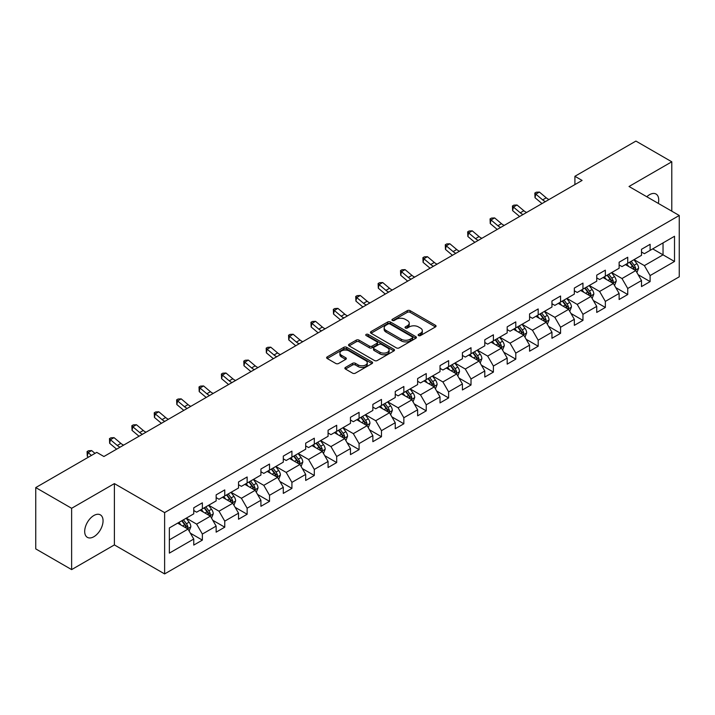 <?xml version="1.0" encoding="UTF-8"?>
<svg xmlns="http://www.w3.org/2000/svg" width="715" height="715" viewBox="0 0 715 715"><rect width="100%" height="100%" fill="white"/><g stroke="black" fill="none" stroke-linecap="round" stroke-linejoin="round"><path stroke-width="1.07" d="M418.534 335.567A1.394 0.804 0 0 0 420.5 335.567L435.471 326.925A1.993 1.153 0 0 0 436.052 326.112A1.993 1.153 0 0 0 435.471 325.298L410.115 310.659A1.993 1.153 0 0 0 407.3 310.659L392.329 319.301A1.394 0.804 0 0 0 391.927 319.873A1.394 0.804 0 0 0 392.329 320.436A1.394 0.804 0 0 0 394.305 320.436L396.244 319.319A6.372 3.682 0 0 1 405.253 319.319L407.371 320.543A6.372 3.682 0 0 1 409.239 323.144A6.372 3.682 0 0 1 407.371 325.745L405.432 326.862A1.394 0.804 0 0 0 405.021 327.434A1.394 0.804 0 0 0 405.432 328.006A1.394 0.804 0 0 0 407.407 328.006L409.338 326.889A6.372 3.682 0 0 1 418.355 326.889L420.465 328.105A6.372 3.682 0 0 1 422.333 330.705A6.372 3.682 0 0 1 420.465 333.306L418.534 334.432A1.394 0.804 0 0 0 418.123 334.995A1.394 0.804 0 0 0 418.534 335.567L418.534 334.432M93.871 536.715A12.986 7.499 120 0 0 102.361 525.266A12.986 7.499 120 0 0 100.368 514.863A12.986 7.499 120 0 0 93.871 515.506A12.986 7.499 120 0 0 85.389 526.946A12.986 7.499 120 0 0 87.373 537.358A12.986 7.499 120 0 0 93.871 536.715M658.309 203.4A12.986 7.499 120 0 0 656.039 194.051A12.986 7.499 120 0 0 649.542 194.686A12.986 7.499 120 0 0 646.807 196.75M345.461 367.43A1.993 1.153 0 0 0 344.871 368.243A1.993 1.153 0 0 0 345.461 369.056L352.575 373.159A1.993 1.153 0 0 0 355.391 373.159L372.015 363.569A1.993 1.153 0 0 0 372.595 362.755A1.993 1.153 0 0 0 372.015 361.942L346.659 347.302A1.993 1.153 0 0 0 343.835 347.302L327.22 356.892A1.993 1.153 0 0 0 326.63 357.706A1.993 1.153 0 0 0 327.22 358.519L335.809 363.479A1.993 1.153 0 0 0 338.624 363.479L345.738 359.377A1.993 1.153 0 0 0 346.328 358.564A1.993 1.153 0 0 0 345.738 357.75L341.475 355.292A5.327 3.075 0 0 1 339.92 353.112A5.327 3.075 0 0 1 343.209 350.27A5.327 3.075 0 0 1 349.018 350.94L365.705 360.575A5.327 3.075 0 0 1 367.269 362.755A5.327 3.075 0 0 1 363.98 365.597A5.327 3.075 0 0 1 358.17 364.927L355.391 363.318A1.993 1.153 0 0 0 352.575 363.318L345.461 367.43L345.461 369.056L352.575 364.981L352.575 363.318M114.391 483.608L71.625 508.294L35.75 487.585L35.75 548.897L71.625 569.605L114.391 544.919L164.62 573.922L164.62 512.601L114.391 483.608L114.391 544.919M671.787 211.175L671.787 161.796L629.021 186.49L679.25 215.483L164.62 512.601M671.787 161.796L635.912 141.078L574.914 176.292L574.914 184.577M35.75 487.585L96.74 452.372L103.916 456.51L582.09 180.439L574.914 176.292M396.378 347.865A1.993 1.153 0 0 0 399.202 347.865L415.817 338.275A1.993 1.153 0 0 0 416.407 337.462A1.993 1.153 0 0 0 415.817 336.649L390.462 322.009A1.993 1.153 0 0 0 387.646 322.009L371.022 331.599A1.993 1.153 0 0 0 370.442 332.412A1.993 1.153 0 0 0 371.022 333.226L396.378 347.865M366.724 335.871A1.394 0.804 0 0 1 368.136 336.068L368.136 334.406L393.92 349.295A1.993 1.153 0 0 1 394.501 350.109A1.993 1.153 0 0 1 393.92 350.922L377.297 360.512A1.993 1.153 0 0 1 374.472 360.512L349.117 345.872L349.117 344.246A1.993 1.153 0 0 0 348.536 345.059A1.993 1.153 0 0 0 349.117 345.872M349.117 344.246L356.231 340.143A1.993 1.153 0 0 1 359.055 340.143L369.333 346.078A1.993 1.153 0 0 0 372.149 346.078L376.868 343.352A1.993 1.153 0 0 0 377.457 342.539A1.993 1.153 0 0 0 376.868 341.725L366.169 335.55A1.394 0.804 0 0 1 365.758 334.978A1.394 0.804 0 0 1 366.616 334.236A1.394 0.804 0 0 1 368.136 334.406M164.62 573.922L679.25 276.803L679.25 215.483M190.387 533.193L202.363 540.111L202.363 534.06L216.145 526.106L216.145 532.157L224.751 527.187L224.751 521.137L238.533 513.182L238.533 519.233L247.14 514.264L247.14 508.213L260.921 500.259L260.921 506.309L269.528 501.34L269.528 495.289L283.301 487.335L283.301 493.386L291.917 488.408L291.917 482.366L305.689 474.411L305.689 480.453L314.305 475.484L314.305 469.433L328.078 461.479L328.078 467.53L336.694 462.56L336.694 456.51L350.466 448.555L350.466 454.606L359.082 449.637L359.082 443.586L372.855 435.632L372.855 441.682L381.47 436.713L381.47 430.662L395.243 422.708L395.243 428.759L403.85 423.781L403.85 417.739L417.632 409.784L417.632 415.826L426.238 410.857L426.238 404.806L440.02 396.852L440.02 402.903L448.627 397.933L448.627 391.883L462.408 383.928L462.408 389.979L471.015 385.01L471.015 378.959L484.797 371.005L484.797 377.055L493.404 372.086L493.404 366.035L507.185 358.081L507.185 364.132L515.792 359.153L515.792 353.112L529.565 345.157L529.565 351.199L538.181 346.23L538.181 340.179L551.953 332.234L551.953 338.275L560.569 333.306L560.569 327.256L574.342 319.301L574.342 325.352L582.957 320.383L582.957 314.332L596.73 306.377L596.73 312.428L605.346 307.459L605.346 301.408L619.119 293.454L619.119 299.505L627.734 294.526L627.734 288.485L641.507 280.53L641.507 286.581L650.114 281.603L650.114 275.561L674.513 261.476L674.513 236.281L663.037 242.912L663.037 254.844L674.513 261.476M202.363 540.111L193.756 545.08L193.756 539.038L169.357 553.124L169.357 527.929L193.756 513.844L193.756 507.802L202.363 502.824L202.363 508.874L216.145 500.92L216.145 494.869L224.751 489.9L224.751 495.951L238.533 487.996L238.533 481.946L247.14 476.976L247.14 483.027L260.921 475.073L260.921 469.022L269.528 464.053L269.528 470.104L283.301 462.149L283.301 456.099L291.917 451.129L291.917 457.171L305.689 449.217L305.689 443.175L314.305 438.197L314.305 444.247L328.078 436.293L328.078 430.242L336.694 425.273L336.694 431.324L350.466 423.369L350.466 417.319L359.082 412.349L359.082 418.4L372.855 410.446L372.855 404.395L381.47 399.426L381.47 405.477L395.243 397.522L395.243 391.471L403.85 386.502L403.85 392.544L417.632 384.59L417.632 378.548L426.238 373.57L426.238 379.62L440.02 371.666L440.02 365.615L448.627 360.646L448.627 366.697L462.408 358.742L462.408 352.692L471.015 347.722L471.015 353.773L484.797 345.819L484.797 339.768L493.404 334.799L493.404 340.849L507.185 332.895L507.185 326.844L515.792 321.875L515.792 327.917L529.565 319.963L529.565 313.921L538.181 308.943L538.181 314.993L551.953 307.039L551.953 300.997L560.569 296.019L560.569 302.07L574.342 294.115L574.342 288.065L582.957 283.095L582.957 289.146L596.73 281.192L596.73 275.141L605.346 270.172L605.346 276.222L619.119 268.268L619.119 262.217L627.734 257.248L627.734 263.29L641.507 255.335L641.507 249.294L650.114 244.316L650.114 250.366L674.513 236.281M200.066 510.197L210.398 516.167L196.625 524.122L186.293 518.152M193.756 510.537L196.625 512.19L202.363 508.874M196.625 524.122L202.363 534.06M210.398 516.167L216.145 526.106M222.454 497.274L232.786 503.244L219.013 511.198L208.682 505.228M216.145 497.604L219.013 499.267L224.751 495.951M219.013 511.198L224.751 521.137M232.786 503.244L238.533 513.182M244.843 484.35L255.175 490.32L241.402 498.275L231.07 492.304M238.533 484.681L241.402 486.343L247.14 483.027M241.402 498.275L247.14 508.213M255.175 490.32L260.921 500.259M267.231 471.426L277.563 477.388L263.79 485.342L253.459 479.381M260.921 471.757L263.79 473.41L269.528 470.104M263.79 485.342L269.528 495.289M277.563 477.388L283.301 487.335M289.62 458.503L299.951 464.464L286.179 472.418L275.838 466.457M283.301 458.833L286.179 460.487L291.917 457.171M286.179 472.418L291.917 482.366M299.951 464.464L305.689 474.411M312.008 445.579L322.34 451.54L308.567 459.495L298.227 453.525M305.689 445.91L308.567 447.563L314.305 444.247M308.567 459.495L314.305 469.433M322.34 451.54L328.078 461.479M334.397 432.647L344.728 438.617L330.947 446.571L320.615 440.601M328.078 432.977L330.947 434.64L336.694 431.324M330.947 446.571L336.694 456.51M344.728 438.617L350.466 448.555M356.785 419.723L367.117 425.693L353.335 433.648L343.003 427.677M350.466 420.054L353.335 421.716L359.082 418.4M353.335 433.648L359.082 443.586M367.117 425.693L372.855 435.632M379.173 406.799L389.505 412.761L375.724 420.715L365.392 414.754M372.855 407.13L375.724 408.783L381.47 405.477M375.724 420.715L381.47 430.662M389.505 412.761L395.243 422.708M401.562 393.876L411.894 399.837L398.112 407.791L387.78 401.83M395.243 394.206L398.112 395.86L403.85 392.544M398.112 407.791L403.85 417.739M411.894 399.837L417.632 409.784M423.941 380.952L434.282 386.913L420.5 394.868L410.169 388.906M417.632 381.283L420.5 382.936L426.238 379.62M420.5 394.868L426.238 404.806M434.282 386.913L440.02 396.852M446.33 368.019L456.662 373.99L442.889 381.944L432.557 375.974M440.02 368.35L442.889 370.013L448.627 366.697M442.889 381.944L448.627 391.883M456.662 373.99L462.408 383.928M468.718 355.096L479.05 361.066L465.277 369.02L454.946 363.05M462.408 355.427L465.277 357.089L471.015 353.773M465.277 369.02L471.015 378.959M479.05 361.066L484.797 371.005M491.107 342.172L501.438 348.134L487.666 356.088L477.334 350.127M484.797 342.503L487.666 344.156L493.404 340.849M487.666 356.088L493.404 366.035M501.438 348.134L507.185 358.081M513.495 329.249L523.827 335.21L510.054 343.164L499.722 337.203M507.185 329.579L510.054 331.233L515.792 327.917M510.054 343.164L515.792 353.112M523.827 335.21L529.565 345.157M535.884 316.325L546.215 322.286L532.443 330.241L522.102 324.279M529.565 316.656L532.443 318.309L538.181 314.993M532.443 330.241L538.181 340.179M546.215 322.286L551.953 332.234M558.272 303.392L568.604 309.363L554.831 317.317L544.49 311.347M551.953 303.723L554.831 305.385L560.569 302.07M554.831 317.317L560.569 327.256M568.604 309.363L574.342 319.301M580.66 290.469L590.992 296.439L577.211 304.393L566.879 298.423M574.342 290.799L577.211 292.462L582.957 289.146M577.211 304.393L582.957 314.332M590.992 296.439L596.73 306.377M603.049 277.545L613.381 283.506L599.599 291.461L589.267 285.5M596.73 277.876L599.599 279.529L605.346 276.222M599.599 291.461L605.346 301.408M613.381 283.506L619.119 293.454M625.437 264.622L635.769 270.583L621.987 278.537L611.656 272.576M619.119 264.952L621.987 266.606L627.734 263.29M621.987 278.537L627.734 288.485M635.769 270.583L641.507 280.53M652.697 248.874L663.037 254.844L644.376 265.614L634.044 259.652M641.507 252.029L644.376 253.682L650.114 250.366M644.376 265.614L650.114 275.561M71.625 508.294L71.625 569.605M169.357 539.861L188.018 529.091L177.678 523.13M188.018 529.091L193.756 539.038M638.138 274.685L650.114 281.603M615.749 287.609L627.734 294.526M593.361 300.541L605.346 307.459M570.972 313.465L582.957 320.383M548.584 326.389L560.569 333.306M526.195 339.312L538.181 346.23M503.807 352.236L515.792 359.153M481.418 365.168L493.404 372.086M459.03 378.092L471.015 385.01M436.651 391.016L448.627 397.933M414.262 403.939L426.238 410.857M391.874 416.863L403.85 423.781M369.485 429.795L381.47 436.713M347.097 442.719L359.082 449.637M324.708 455.643L336.694 462.56M302.32 468.566L314.305 475.484M279.931 481.49L291.917 488.408M257.543 494.423L269.528 501.34M235.155 507.346L247.14 514.264M212.766 520.27L224.751 527.187M419.088 335.764L420.465 334.969A6.372 3.682 0 0 0 422.333 332.368L422.333 330.705M409.239 323.144L409.239 324.798A6.372 3.682 0 0 1 407.371 327.407L405.986 328.203M435.444 326.943L410.115 312.321A1.993 1.153 0 0 0 407.3 312.321L392.893 320.633M415.79 338.284L390.462 323.663A1.993 1.153 0 0 0 387.646 323.663L371.049 333.244L371.022 331.599M412.296 338.025A1.394 0.804 0 0 0 412.707 337.462A1.394 0.804 0 0 0 412.296 336.89L390.041 324.038A1.394 0.804 0 0 0 388.066 324.038L386.029 325.218A6.372 3.682 0 0 0 384.161 327.819A6.372 3.682 0 0 0 386.029 330.419L401.24 339.205A6.372 3.682 0 0 0 410.258 339.205L412.296 338.025L412.296 339.688A1.394 0.804 0 0 0 412.707 339.116L412.707 337.462M384.161 327.819L384.161 329.481A6.372 3.682 0 0 0 386.029 332.082L386.029 330.419M412.296 339.688L410.258 340.867A6.372 3.682 0 0 1 401.24 340.867L386.029 332.082M349.143 345.89L356.231 341.797L356.231 340.143M377.457 342.539L377.457 344.201A1.993 1.153 0 0 1 376.868 345.014L372.149 347.74A1.993 1.153 0 0 1 369.333 347.74L359.055 341.797A1.993 1.153 0 0 0 356.231 341.797M368.136 336.068L393.894 350.931M380.005 352.236A5.327 3.075 0 0 0 385.814 352.906A5.327 3.075 0 0 0 389.103 350.064A5.327 3.075 0 0 0 387.539 347.892L381.658 344.496A1.993 1.153 0 0 0 378.843 344.496L374.124 347.213A1.993 1.153 0 0 0 373.543 348.026A1.993 1.153 0 0 0 374.124 348.84L380.005 352.236L380.005 353.898A5.327 3.075 0 0 0 385.814 354.56A5.327 3.075 0 0 0 389.103 351.717L389.103 350.064M373.543 348.026L373.543 349.689A1.993 1.153 0 0 0 374.124 350.502L374.124 348.84M380.005 353.898L374.124 350.502M367.269 362.755L367.269 364.409A5.327 3.075 0 0 1 363.98 367.251A5.327 3.075 0 0 1 358.17 366.581L355.391 364.981A1.993 1.153 0 0 0 352.575 364.981M339.92 353.112L339.92 354.774A5.327 3.075 0 0 0 341.475 356.946L341.475 355.292M345.711 359.395L341.475 356.946M371.988 363.578L346.659 348.956A1.993 1.153 0 0 0 343.835 348.956L327.247 358.537M636.904 272.549L638.611 268.25A5.38 3.101 -120 0 0 636.895 263.665L633.928 259.715M628.762 266.543L626.751 263.862M634.938 270.109L635.707 268.474A5.38 3.101 -120 0 0 634.16 265.247L631.202 261.288M629.852 262.065L633.141 266.454A2.744 1.582 60 0 1 633.642 267.285L635.707 268.474M629.477 262.28L632.444 266.239A5.38 3.101 60 0 1 633.982 269.475M545.456 201.594A10.144 5.863 60 0 1 542.658 199.887L535.812 194.131L535.017 197.715L541.863 203.462A15.221 8.786 -120 0 0 542.006 203.587M549.049 199.521A10.144 5.863 60 0 1 546.242 197.814L539.405 192.067L535.812 194.131L534.838 193.059L536.268 192.228L539.405 192.067M535.017 197.715L534.838 193.059M614.516 285.473L616.223 281.174A5.38 3.101 -120 0 0 614.507 276.598L611.54 272.638M606.374 279.467L604.363 276.785M612.549 283.033L613.318 281.406A5.38 3.101 -120 0 0 611.781 278.171L608.814 274.211M607.464 274.989L610.753 279.377A2.744 1.582 60 0 1 611.254 280.209L613.318 281.406M607.089 275.212L610.056 279.163A5.38 3.101 60 0 1 611.593 282.398M592.127 298.396L593.834 294.097A5.38 3.101 -120 0 0 592.118 289.521L589.151 285.562M583.994 292.39L581.974 289.709M590.161 295.956L590.93 294.33A5.38 3.101 -120 0 0 589.392 291.094L586.425 287.144M585.076 287.922L588.365 292.301A2.744 1.582 60 0 1 588.865 293.132L590.93 294.33M584.709 288.136L587.667 292.086A5.38 3.101 60 0 1 589.205 295.322M523.067 214.518A10.144 5.863 60 0 1 520.27 212.811L513.433 207.064L512.628 210.639L519.474 216.386A15.221 8.786 -120 0 0 519.617 216.511M526.66 212.444A10.144 5.863 60 0 1 523.854 210.737L517.017 204.991L513.433 207.064L512.449 205.983L513.879 205.151L517.017 204.991M512.628 210.639L512.449 205.983M500.679 227.441A10.144 5.863 60 0 1 497.881 225.734L491.044 219.988L490.24 223.563L497.086 229.318A15.221 8.786 -120 0 0 497.229 229.435M504.272 225.368A10.144 5.863 60 0 1 501.465 223.661L494.628 217.914L491.044 219.988L490.061 218.906L491.491 218.084L494.628 217.914M490.24 223.563L490.061 218.906M569.739 311.329L571.446 307.021A5.38 3.101 -120 0 0 569.73 302.445L566.763 298.495M561.606 305.323L559.595 302.633M567.773 308.88L568.541 307.253A5.38 3.101 -120 0 0 567.004 304.018L564.037 300.068M562.696 300.845L565.976 305.233A2.744 1.582 60 0 1 566.477 306.065L568.541 307.253M562.321 301.06L565.279 305.01A5.38 3.101 60 0 1 566.816 308.245M547.35 324.253L549.057 319.954A5.38 3.101 -120 0 0 547.341 315.369L544.374 311.418M539.217 318.247L537.206 315.556M545.384 321.804L546.153 320.177A5.38 3.101 -120 0 0 544.615 316.942L541.648 312.991M540.308 313.769L543.588 318.157A2.744 1.582 60 0 1 544.088 318.988L546.153 320.177M539.932 313.983L542.891 317.943A5.38 3.101 60 0 1 544.428 321.178M524.962 337.176L526.669 332.877A5.38 3.101 -120 0 0 524.953 328.292L521.995 324.342M516.829 331.17L514.818 328.48M522.996 334.727L523.764 333.101A5.38 3.101 -120 0 0 522.227 329.874L519.26 325.915M517.919 326.692L521.199 331.081A2.744 1.582 60 0 1 521.7 331.912L523.764 333.101M517.544 326.907L520.502 330.866A5.38 3.101 60 0 1 522.039 334.102M478.29 240.365A10.144 5.863 60 0 1 475.493 238.658L468.656 232.911L467.86 236.486L474.697 242.242A15.221 8.786 -120 0 0 474.84 242.358M481.883 238.292A10.144 5.863 60 0 1 479.077 236.585L472.24 230.838L468.656 232.911L467.673 231.839L469.103 231.008L472.24 230.838M467.86 236.486L467.673 231.839M455.911 253.289A10.144 5.863 60 0 1 453.104 251.582L446.267 245.835L445.472 249.419L452.309 255.166A15.221 8.786 -120 0 0 452.452 255.282M459.495 251.224A10.144 5.863 60 0 1 456.697 249.517L449.851 243.761L446.267 245.835L445.284 244.762L446.723 243.931L449.851 243.761M445.472 249.419L445.284 244.762M433.522 266.221A10.144 5.863 60 0 1 430.716 264.514L423.879 258.758L423.083 262.342L429.921 268.089A15.221 8.786 -120 0 0 430.064 268.214M437.106 264.148A10.144 5.863 60 0 1 434.309 262.441L427.463 256.694L423.879 258.758L422.896 257.686L424.335 256.855L427.463 256.694M423.083 262.342L422.896 257.686M502.574 350.1L504.281 345.801A5.38 3.101 -120 0 0 502.565 341.225L499.606 337.266M494.44 344.094L492.429 341.413M500.607 347.66L501.376 346.033A5.38 3.101 -120 0 0 499.839 342.798L496.88 338.839M495.531 339.616L498.82 344.004A2.744 1.582 60 0 1 499.311 344.836L501.376 346.033M495.155 339.84L498.114 343.79A5.38 3.101 60 0 1 499.66 347.025M411.134 279.145A10.144 5.863 60 0 1 408.328 277.438L401.49 271.691L400.695 275.266L407.532 281.013A15.221 8.786 -120 0 0 407.675 281.138M414.718 277.071A10.144 5.863 60 0 1 411.92 275.364L405.074 269.618L401.49 271.691L400.507 270.61L401.946 269.778L405.074 269.618M400.695 275.266L400.507 270.61M480.185 363.023L481.892 358.724A5.38 3.101 -120 0 0 480.176 354.148L477.218 350.189M472.052 357.017L470.041 354.336M478.219 360.583L478.987 358.957A5.38 3.101 -120 0 0 477.45 355.721L474.492 351.762M473.142 352.549L476.431 356.928A2.744 1.582 60 0 1 476.923 357.759L478.987 358.957M472.767 352.763L475.725 356.714A5.38 3.101 60 0 1 477.271 359.949M388.745 292.069A10.144 5.863 60 0 1 385.939 290.362L379.102 284.615L378.306 288.19L385.144 293.937A15.221 8.786 -120 0 0 385.287 294.062M392.329 289.995A10.144 5.863 60 0 1 389.532 288.288L382.695 282.541L379.102 284.615L378.119 283.533L379.558 282.711L382.695 282.541M378.306 288.19L378.119 283.533M457.797 375.956L459.504 371.648A5.38 3.101 -120 0 0 457.788 367.072L454.829 363.122M449.663 369.95L447.653 367.26M455.83 373.507L456.599 371.88A5.38 3.101 -120 0 0 455.062 368.645L452.103 364.695M450.754 365.472L454.043 369.861A2.744 1.582 60 0 1 454.534 370.692L456.599 371.88M450.379 365.687L453.346 369.637A5.38 3.101 60 0 1 454.883 372.873M366.357 304.992A10.144 5.863 60 0 1 363.551 303.285L356.714 297.538L355.918 301.113L362.755 306.869A15.221 8.786 -120 0 0 362.907 306.985M369.941 302.919A10.144 5.863 60 0 1 367.144 301.212L360.306 295.465L356.714 297.538L355.73 296.466L357.169 295.635L360.306 295.465M355.918 301.113L355.73 296.466M435.408 388.88L437.115 384.581A5.38 3.101 -120 0 0 435.399 379.996L432.441 376.045M427.275 382.874L425.264 380.183M433.442 386.431L434.219 384.804A5.38 3.101 -120 0 0 432.673 381.569L429.715 377.618M428.365 378.396L431.654 382.784A2.744 1.582 60 0 1 432.146 383.615L434.219 384.804M427.99 378.61L430.957 382.57A5.38 3.101 60 0 1 432.495 385.796M343.969 317.916A10.144 5.863 60 0 1 341.171 316.209L334.325 310.462L333.53 314.046L340.367 319.793A15.221 8.786 -120 0 0 340.519 319.909M347.553 315.851A10.144 5.863 60 0 1 344.755 314.144L337.918 308.388L334.325 310.462L333.342 309.389L334.781 308.558L337.918 308.388M333.53 314.046L333.342 309.389M413.02 401.803L414.727 397.504A5.38 3.101 -120 0 0 413.011 392.919L410.053 388.969M404.887 395.797L402.876 393.107M411.062 399.354L411.831 397.728A5.38 3.101 -120 0 0 410.285 394.492L407.327 390.542M405.977 391.32L409.266 395.708A2.744 1.582 60 0 1 409.767 396.539L411.831 397.728M405.602 391.534L408.569 395.493A5.38 3.101 60 0 1 410.106 398.729M321.58 330.848A10.144 5.863 60 0 1 318.783 329.141L311.937 323.386L311.141 326.969L317.978 332.716A15.221 8.786 -120 0 0 318.13 332.841M325.173 328.775A10.144 5.863 60 0 1 322.367 327.068L315.53 321.321L311.937 323.386L310.954 322.313L312.392 321.482L315.53 321.321M311.141 326.969L310.954 322.313M390.64 414.727L392.347 410.428A5.38 3.101 -120 0 0 390.631 405.852L387.664 401.893M382.498 408.721L380.487 406.04M388.674 412.287L389.443 410.66A5.38 3.101 -120 0 0 387.896 407.425L384.938 403.466M383.589 404.243L386.878 408.631A2.744 1.582 60 0 1 387.378 409.463L389.443 410.66M383.213 404.467L386.18 408.417A5.38 3.101 60 0 1 387.718 411.652M299.192 343.772A10.144 5.863 60 0 1 296.394 342.065L289.548 336.318L288.753 339.893L295.599 345.64A15.221 8.786 -120 0 0 295.742 345.765M302.785 341.699A10.144 5.863 60 0 1 299.978 339.991L293.141 334.245L289.548 336.318L288.574 335.237L290.004 334.406L293.141 334.245M288.753 339.893L288.574 335.237M368.252 427.65L369.959 423.352A5.38 3.101 -120 0 0 368.243 418.776L365.276 414.816M360.119 421.644L358.099 418.963M366.286 425.211L367.054 423.584A5.38 3.101 -120 0 0 365.517 420.349L362.55 416.389M361.2 417.176L364.489 421.555A2.744 1.582 60 0 1 364.99 422.386L367.054 423.584M360.825 417.39L363.792 421.341A5.38 3.101 60 0 1 365.329 424.576M276.803 356.696A10.144 5.863 60 0 1 274.006 354.989L267.169 349.242L266.364 352.817L273.21 358.564A15.221 8.786 -120 0 0 273.353 358.689M280.396 354.622A10.144 5.863 60 0 1 277.59 352.915L270.753 347.168L267.169 349.242L266.186 348.16L267.616 347.338L270.753 347.168M266.364 352.817L266.186 348.16M345.863 440.583L347.57 436.275A5.38 3.101 -120 0 0 345.854 431.699L342.887 427.749M337.73 434.577L335.71 431.887M343.897 438.134L344.666 436.507A5.38 3.101 -120 0 0 343.129 433.272L340.161 429.322M338.812 430.099L342.101 434.479A2.744 1.582 60 0 1 342.601 435.319L344.666 436.507M338.445 430.314L341.404 434.264A5.38 3.101 60 0 1 342.941 437.5M254.415 369.619A10.144 5.863 60 0 1 251.617 367.912L244.78 362.165L243.976 365.74L250.822 371.496A15.221 8.786 -120 0 0 250.965 371.612M258.008 367.546A10.144 5.863 60 0 1 255.201 365.839L248.364 360.092L244.78 362.165L243.797 361.093L245.227 360.262L248.364 360.092M243.976 365.74L243.797 361.093M323.475 453.507L325.182 449.208A5.38 3.101 -120 0 0 323.466 444.623L320.499 440.672M315.342 447.501L313.331 444.81M321.509 451.058L322.277 449.431A5.38 3.101 -120 0 0 320.74 446.196L317.773 442.245M316.432 443.023L319.712 447.411A2.744 1.582 60 0 1 320.213 448.242L322.277 449.431M316.057 443.237L319.015 447.197A5.38 3.101 60 0 1 320.552 450.423M232.026 382.543A10.144 5.863 60 0 1 229.229 380.836L222.392 375.089L221.596 378.673L228.434 384.42A15.221 8.786 -120 0 0 228.577 384.536M235.619 380.478A10.144 5.863 60 0 1 232.813 378.771L225.976 373.016L222.392 375.089L221.409 374.017L222.839 373.185L225.976 373.016M221.596 378.673L221.409 374.017M301.087 466.43L302.794 462.131A5.38 3.101 -120 0 0 301.078 457.546L298.119 453.596M292.953 460.424L290.942 457.734M299.12 463.981L299.889 462.355A5.38 3.101 -120 0 0 298.352 459.119L295.384 455.169M294.044 455.947L297.324 460.335A2.744 1.582 60 0 1 297.824 461.166L299.889 462.355M293.668 456.161L296.627 460.12A5.38 3.101 60 0 1 298.164 463.356M209.647 395.475A10.144 5.863 60 0 1 206.841 393.768L200.003 388.013L199.208 391.597L206.045 397.343A15.221 8.786 -120 0 0 206.188 397.469M213.231 393.402A10.144 5.863 60 0 1 210.433 391.695L203.587 385.948L200.003 388.013L199.02 386.94L200.459 386.109L203.587 385.948M199.208 391.597L199.02 386.94M278.698 479.354L280.405 475.055A5.38 3.101 -120 0 0 278.689 470.479L275.731 466.52M270.565 473.348L268.554 470.667M276.732 476.914L277.5 475.287A5.38 3.101 -120 0 0 275.963 472.052L273.005 468.093M271.655 468.87L274.935 473.259A2.744 1.582 60 0 1 275.436 474.09L277.5 475.287M271.28 469.085L274.238 473.044A5.38 3.101 60 0 1 275.784 476.279M187.259 408.399A10.144 5.863 60 0 1 184.452 406.692L177.615 400.945L176.82 404.52L183.657 410.267A15.221 8.786 -120 0 0 183.8 410.392M190.842 406.326A10.144 5.863 60 0 1 188.045 404.619L181.199 398.872L177.615 400.945L176.632 399.864L178.071 399.033L181.199 398.872M176.82 404.52L176.632 399.864M256.31 492.277L258.017 487.979A5.38 3.101 -120 0 0 256.301 483.403L253.342 479.443M248.177 486.272L246.166 483.59M254.343 489.838L255.112 488.211A5.38 3.101 -120 0 0 253.575 484.976L250.616 481.016M249.267 481.794L252.556 486.182A2.744 1.582 60 0 1 253.047 487.013L255.112 488.211M248.892 482.017L251.85 485.968A5.38 3.101 60 0 1 253.396 489.203M164.87 421.323A10.144 5.863 60 0 1 162.064 419.616L155.227 413.869L154.431 417.444L161.268 423.191A15.221 8.786 -120 0 0 161.411 423.316M168.454 419.249A10.144 5.863 60 0 1 165.657 417.542L158.81 411.795L155.227 413.869L154.243 412.787L155.682 411.965L158.81 411.795M154.431 417.444L154.243 412.787M233.921 505.21L235.628 500.902A5.38 3.101 -120 0 0 233.912 496.326L230.954 492.367M225.788 499.204L223.777 496.514M231.955 502.761L232.724 501.135A5.38 3.101 -120 0 0 231.186 497.899L228.228 493.949M226.878 494.726L230.167 499.106A2.744 1.582 60 0 1 230.659 499.946L232.724 501.135M226.503 494.941L229.461 498.891A5.38 3.101 60 0 1 231.008 502.127M142.482 434.246A10.144 5.863 60 0 1 139.675 432.539L132.838 426.792L132.043 430.367L138.88 436.123A15.221 8.786 -120 0 0 139.023 436.239M146.066 432.173A10.144 5.863 60 0 1 143.268 430.466L136.431 424.719L132.838 426.792L131.855 425.711L133.294 424.889L136.431 424.719M132.043 430.367L131.855 425.711M211.533 518.134L213.24 513.835A5.38 3.101 -120 0 0 211.524 509.25L208.566 505.299M203.4 512.128L201.389 509.438M209.566 515.685L210.335 514.058A5.38 3.101 -120 0 0 208.798 510.823L205.84 506.872M204.49 507.65L207.779 512.038A2.744 1.582 60 0 1 208.271 512.87L210.335 514.058M204.115 507.865L207.082 511.815A5.38 3.101 60 0 1 208.619 515.05M120.093 447.17A10.144 5.863 60 0 1 117.287 445.463L110.45 439.716L109.654 443.3L116.491 449.047A15.221 8.786 -120 0 0 116.643 449.163M123.677 445.105A10.144 5.863 60 0 1 120.88 443.398L114.043 437.643L110.45 439.716L109.467 438.644L110.905 437.812L114.043 437.643M109.654 443.3L109.467 438.644M189.144 531.057L190.851 526.758A5.38 3.101 -120 0 0 189.135 522.173L186.177 518.223M181.011 525.051L179 522.361M187.178 528.608L187.956 526.982A5.38 3.101 -120 0 0 186.409 523.746L183.451 519.796M182.102 520.574L185.391 524.962A2.744 1.582 60 0 1 185.891 525.793L187.956 526.982M181.726 520.788L184.693 524.747A5.38 3.101 60 0 1 186.231 527.983M94.988 453.382L91.654 450.575L88.061 452.64L87.266 456.224L88.41 457.18M91.404 455.446L87.078 451.567L88.517 450.736L91.654 450.575M87.266 456.224L87.078 451.567M420.465 334.969L420.465 333.306M405.432 328.006L405.432 326.862M407.371 327.407L407.371 325.745M392.329 320.436L392.329 319.301M407.3 312.321L407.3 310.659M410.115 312.321L410.115 310.659M435.471 326.925L435.471 325.298M387.646 323.663L387.646 322.009M390.462 323.663L390.462 322.009M415.817 338.275L415.817 336.649M401.24 340.867L401.24 339.205M410.258 340.867L410.258 339.205M359.055 341.797L359.055 340.143M369.333 347.74L369.333 346.078M372.149 347.74L372.149 346.078M376.868 345.014L376.868 343.352M393.92 350.922L393.92 349.295M355.391 364.981L355.391 363.318M358.17 366.581L358.17 364.927M345.738 359.377L345.738 357.75M327.22 358.519L327.22 356.892M343.835 348.956L343.835 347.302M346.659 348.956L346.659 347.302M372.015 363.569L372.015 361.942M635.233 270.279L638.575 268.348M634.16 265.247L636.895 263.665M630.335 267.455L632.444 266.239M542.658 199.887L546.242 197.814M612.844 283.203L616.187 281.281M611.781 278.171L614.507 276.598M607.956 280.378L610.056 279.163M590.456 296.126L593.799 294.205M589.392 291.094L592.118 289.521M585.567 293.302L587.667 292.086M520.27 212.811L523.854 210.737M497.881 225.734L501.465 223.661M568.076 309.059L571.41 307.128M567.004 304.018L569.73 302.445M563.179 306.226L565.279 305.01M545.688 321.982L549.022 320.052M544.615 316.942L547.341 315.369M540.79 319.149L542.891 317.943M523.3 334.906L526.633 332.976M522.227 329.874L524.953 328.292M518.402 332.082L520.502 330.866M475.493 238.658L479.077 236.585M453.104 251.582L456.697 249.517M430.716 264.514L434.309 262.441M500.911 347.83L504.245 345.908M499.839 342.798L502.565 341.225M496.013 345.005L498.114 343.79M408.328 277.438L411.92 275.364M478.523 360.753L481.856 358.832M477.45 355.721L480.176 354.148M473.625 357.929L475.725 356.714M385.939 290.362L389.532 288.288M456.134 373.686L459.468 371.755M455.062 368.645L457.788 367.072M451.237 370.853L453.346 369.637M363.551 303.285L367.144 301.212M433.746 386.609L437.08 384.679M432.673 381.569L435.399 379.996M428.848 383.776L430.957 382.57M341.171 316.209L344.755 314.144M411.357 399.533L414.7 397.603M410.285 394.492L413.011 392.919M406.46 396.709L408.569 395.493M318.783 329.141L322.367 327.068M388.969 412.457L392.312 410.535M387.896 407.425L390.631 405.852M384.071 409.632L386.18 408.417M296.394 342.065L299.978 339.991M366.581 425.38L369.923 423.459M365.517 420.349L368.243 418.776M361.692 422.556L363.792 421.341M274.006 354.989L277.59 352.915M344.201 438.313L347.535 436.382M343.129 433.272L345.854 431.699M339.303 435.48L341.404 434.264M251.617 367.912L255.201 365.839M321.813 451.237L325.146 449.306M320.74 446.196L323.466 444.623M316.915 448.403L319.015 447.197M229.229 380.836L232.813 378.771M299.424 464.16L302.758 462.23M298.352 459.119L301.078 457.546M294.526 461.336L296.627 460.12M206.841 393.768L210.433 391.695M277.036 477.084L280.369 475.162M275.963 472.052L278.689 470.479M272.138 474.26L274.238 473.044M184.452 406.692L188.045 404.619M254.647 490.007L257.981 488.086M253.575 484.976L256.301 483.403M249.75 487.183L251.85 485.968M162.064 419.616L165.657 417.542M232.259 502.931L235.593 501.009M231.186 497.899L233.912 496.326M227.361 500.107L229.461 498.891M139.675 432.539L143.268 430.466M209.87 515.864L213.204 513.933M208.798 510.823L211.524 509.25M204.973 513.03L207.082 511.815M117.287 445.463L120.88 443.398M187.482 528.787L190.816 526.857M186.409 523.746L189.135 522.173M182.584 525.963L184.693 524.747"/></g></svg>
